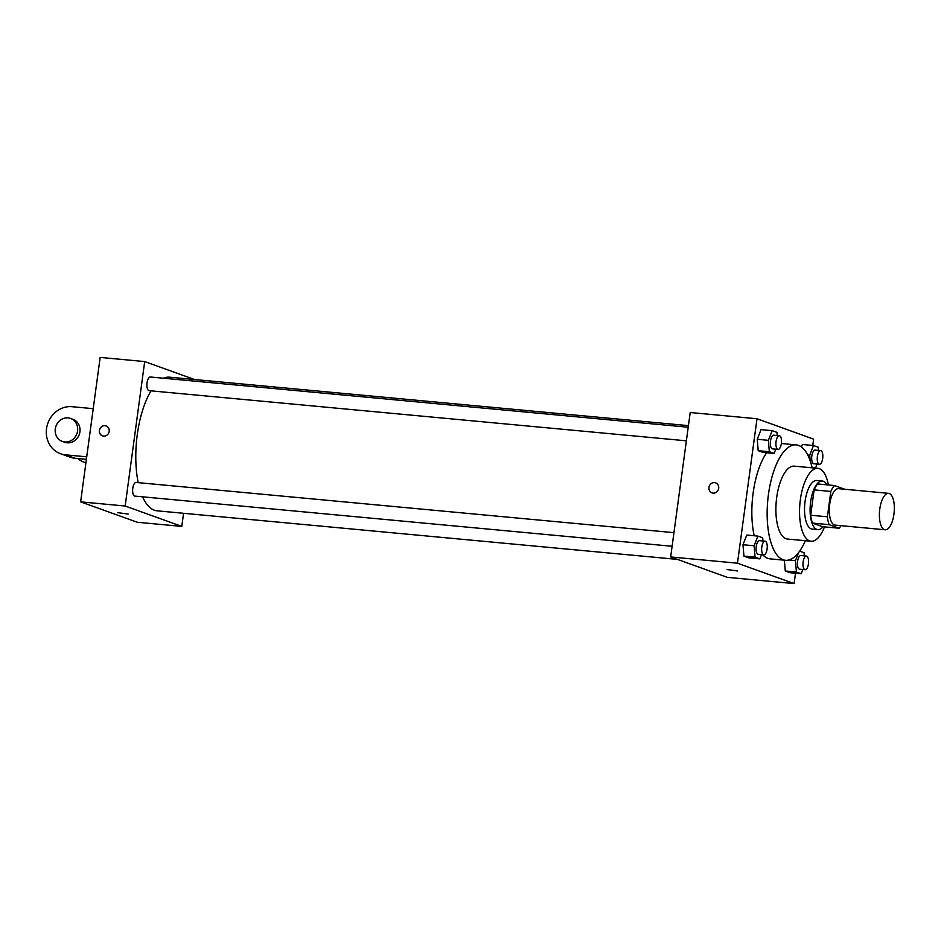 <?xml version="1.0" encoding="UTF-8"?>
<svg xmlns="http://www.w3.org/2000/svg" width="941" height="941" viewBox="0 0 941 941"><rect width="100%" height="100%" fill="white"/><g stroke="black" fill="none" stroke-linecap="round" stroke-linejoin="round"><path stroke-width="1.41" d="M893.95 514.104A18.302 7.328 -84.7 0 1 885.175 529.783A18.302 7.328 -84.7 0 1 879.576 510.881A18.302 7.328 -84.7 0 1 888.575 493.343A18.302 7.328 -84.7 0 1 893.95 514.104M885.175 529.783L835.067 525.102A18.302 7.328 -84.7 0 1 829.48 506.199A18.302 7.328 -84.7 0 1 838.478 488.661L888.575 493.343M844.43 489.214A23.619 9.457 -84.7 0 0 844.383 489.108L834.455 485.532A23.619 9.457 -84.7 0 0 830.821 491.449L827.398 516.785A23.619 9.457 -84.7 0 0 829.162 524.655L839.09 528.23A23.619 9.457 -84.7 0 0 841.019 525.654M829.162 524.655L812.459 523.09L822.399 526.666L839.09 528.23M812.459 523.09A23.619 9.457 -84.7 0 1 810.695 515.233L827.398 516.785M834.455 485.532L817.753 483.98A23.619 9.457 -84.7 0 0 814.118 489.896L810.695 515.233M826.951 484.838A24.407 9.763 95.3 0 0 822.34 481.027A24.407 9.763 95.3 0 0 810.483 503.164A24.407 9.763 95.3 0 0 816.823 529.395A24.407 9.763 95.3 0 0 817.811 529.618A24.407 9.763 95.3 0 0 823.046 526.737M817.811 529.618L812.236 529.101A24.407 9.763 -84.7 0 1 811.248 528.877A24.407 9.763 -84.7 0 1 804.92 502.647A24.407 9.763 -84.7 0 1 816.776 480.51L822.34 481.027M814.118 489.896L830.821 491.449M828.398 484.968A36.605 14.644 95.3 0 0 817.905 468.359A36.605 14.644 95.3 0 0 800.121 501.565A36.605 14.644 95.3 0 0 809.625 540.91A36.605 14.644 95.3 0 0 811.107 541.251A36.605 14.644 95.3 0 0 824.481 526.866M817.905 468.359L794.251 466.148A36.605 14.644 95.3 0 0 776.466 499.365A36.605 14.644 95.3 0 0 785.97 538.711A36.605 14.644 95.3 0 0 787.452 539.04L811.107 541.251M812.154 467.818A57.954 23.196 95.3 0 0 796.239 444.893A57.954 23.196 95.3 0 0 768.068 497.471A57.954 23.196 95.3 0 0 783.124 559.766A57.954 23.196 95.3 0 0 785.464 560.295A57.954 23.196 95.3 0 0 805.355 540.71M785.464 560.295L770.15 558.872A57.954 23.196 -84.7 0 1 767.809 558.342A57.954 23.196 -84.7 0 1 762.645 554.72M754.2 535.747A57.954 23.196 -84.7 0 1 766.656 452.739M762.951 540.981L762.692 537.817L757.917 536.099L746.789 535.053L742.978 544.733L743.943 556.119L748.707 557.837L759.834 558.872L761.516 554.614M777.207 435.53L776.948 432.366L772.173 430.649L761.046 429.614L757.234 439.282L758.199 450.68L762.963 452.398L774.09 453.433L775.772 449.175M812.765 445.469L813.624 439.141L756.999 418.745L737.462 563.188L794.098 583.585L795.498 573.234M798.662 552.485L795.451 560.648L796.404 572.046L785.276 570.999L784.371 560.189L785.276 570.999L790.04 572.716L801.179 573.763L802.849 569.505M802.379 444.493L801.414 446.94L802.379 444.493L813.518 445.528L809.707 455.209L810.177 460.772M756.999 418.745L690.2 412.511L670.662 556.954L727.299 577.339L794.098 583.585M670.662 556.954L737.462 563.188M737.673 570.987L727.087 569.552M718.701 488.308A5.34 4.87 109.8 0 1 712.019 492.872A5.34 4.87 109.8 0 1 709.255 486.203A5.34 4.87 109.8 0 1 718.701 488.308M712.019 492.872A5.34 4.87 109.8 0 1 709.255 486.203A5.34 4.87 109.8 0 1 715.642 482.827M677.461 559.401L156.994 510.81A67.105 26.854 -84.7 0 1 142.585 496.824M138.221 482.651A67.105 26.854 -84.7 0 1 151.054 390.844M163.522 378.235A67.105 26.854 -84.7 0 1 169.474 377.176L688.424 425.638M672.109 546.274L134.798 496.095A6.858 2.741 -84.7 0 1 132.705 489.014A6.858 2.741 -84.7 0 1 136.08 482.451L673.956 532.665M686.365 440.823L149.054 390.656A6.858 2.741 -84.7 0 1 146.961 383.575A6.858 2.741 -84.7 0 1 150.337 377L688.212 427.226M80.632 501.859L100.158 357.415L144.691 361.579L194.528 379.517L144.691 361.579L125.165 506.023L181.789 526.407L183.566 513.28L181.789 526.407L137.257 522.255L80.632 501.859L125.165 506.023L181.789 526.407M811.977 467.077L814.741 468.065M815.506 468.136L817.106 464.054M818.552 450.421L818.282 447.246L813.518 445.528M819.399 464.266L813.836 463.748A6.858 2.741 -84.7 0 1 811.742 456.667A6.858 2.741 -84.7 0 1 815.106 450.092L820.681 450.621A6.858 2.741 -84.7 0 1 822.693 458.396A6.858 2.741 -84.7 0 1 819.399 464.266A6.858 2.741 -84.7 0 1 817.306 457.185A6.858 2.741 -84.7 0 1 820.681 450.621M807.766 455.032L809.707 455.209M772.173 430.649L768.362 440.329L769.326 451.715L774.09 453.433M778.066 449.386L772.502 448.869A6.858 2.741 -84.7 0 1 770.408 441.788A6.858 2.741 -84.7 0 1 773.773 435.213L779.336 435.73A6.858 2.741 -84.7 0 1 781.359 443.517A6.858 2.741 -84.7 0 1 778.066 449.386A6.858 2.741 -84.7 0 1 775.972 442.305A6.858 2.741 -84.7 0 1 779.336 435.73M761.046 429.614L757.234 439.282L768.362 440.329M757.234 439.282L758.199 450.68L769.326 451.715M758.199 450.68L762.963 452.398M796.404 572.046L801.179 573.763M804.296 555.86L804.026 552.696L799.662 551.12M805.143 569.717L799.579 569.199A6.858 2.741 -84.7 0 1 797.486 562.118A6.858 2.741 -84.7 0 1 800.85 555.543L806.425 556.06A6.858 2.741 -84.7 0 1 808.437 563.847A6.858 2.741 -84.7 0 1 805.143 569.717A6.858 2.741 -84.7 0 1 803.049 562.636A6.858 2.741 -84.7 0 1 806.425 556.06M788.758 560.024L795.451 560.648M785.276 570.999L790.04 572.716M757.917 536.099L754.106 545.768L755.07 557.154L759.834 558.872M763.81 554.837L758.246 554.308A6.858 2.741 -84.7 0 1 756.152 547.227A6.858 2.741 -84.7 0 1 759.516 540.663L765.08 541.181A6.858 2.741 -84.7 0 1 767.103 548.956A6.858 2.741 -84.7 0 1 763.81 554.837A6.858 2.741 -84.7 0 1 761.716 547.756A6.858 2.741 -84.7 0 1 765.08 541.181M746.789 535.053L742.978 544.733L754.106 545.768M742.978 544.733L743.943 556.119L755.07 557.154M743.943 556.119L748.707 557.837M106.121 425.92A5.34 4.87 -70.2 0 0 105.027 425.673A5.34 4.87 109.8 0 1 108.885 432.589A5.34 4.87 109.8 0 1 99.558 429.884A5.34 4.87 109.8 0 1 105.016 425.673A5.34 4.87 -70.2 0 0 102.498 435.965M144.691 361.579L125.165 506.023M117.566 512.633L128.152 514.068M85.913 462.772A24.407 22.243 109.8 0 1 84.125 462.219A24.407 22.243 109.8 0 1 77.738 458.502M93.23 408.676L72.045 406.7A24.407 22.243 -70.2 0 0 47.05 425.932A24.407 22.243 -70.2 0 0 60.53 453.727L69.963 457.126A24.407 22.243 -70.2 0 0 74.974 458.243L86.384 459.302M62.294 441.4L64.658 442.246A12.198 11.127 -70.2 0 0 79.926 431.813A12.198 11.127 -70.2 0 0 72.927 419.286L70.563 418.439A12.198 11.127 109.8 0 1 77.562 430.954A12.198 11.127 109.8 0 1 62.294 441.4A12.198 11.127 109.8 0 1 55.966 426.155A12.198 11.127 109.8 0 1 70.563 418.439M60.53 453.727A24.407 22.243 -70.2 0 0 65.541 454.844L86.713 456.82M65.541 454.844L74.974 458.243M781.359 443.505L796.239 444.893M84.125 462.219L85.902 462.866"/></g></svg>
